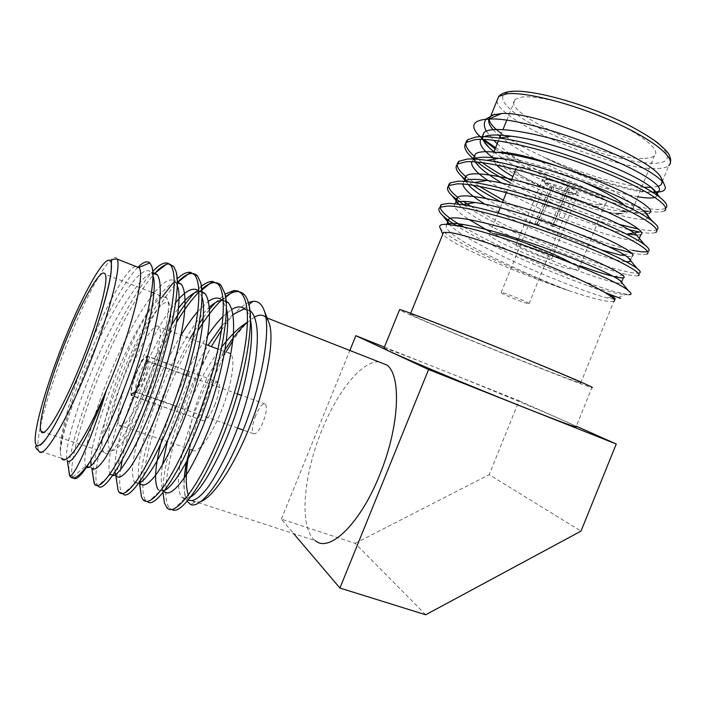 <?xml version="1.0" encoding="UTF-8"?>
<svg xmlns="http://www.w3.org/2000/svg" width="706" height="706" viewBox="0 0 706 706"><rect width="100%" height="100%" fill="white"/><g stroke="black" fill="none" stroke-linecap="round" stroke-linejoin="round"><path stroke-width="0.53" stroke-dasharray="3.53 2.65" d="M148.26 361.587L146.733 358.11C147.58 361.587 145.957 368.62 141.871 379.193C137.476 389.456 134.237 394.354 132.146 393.877L135.79 392.227C137.617 392.518 140.397 388.326 144.112 379.634C147.598 370.632 148.975 364.614 148.26 361.587L188.228 376.148L189.949 371.921L147.033 355.921C144.642 355.753 141.129 361.137 136.479 372.062C132.084 383.34 130.292 391.009 131.104 395.06L174.206 410.627L131.448 395.589C133.716 396.198 137.273 390.842 142.127 379.528C146.654 367.791 148.419 360.069 147.422 356.362L189.949 371.921M174.206 410.627L175.926 406.4L135.79 392.227M175.926 406.4L175.485 405.853L173.764 410.071M135.437 391.698L131.801 393.357C129.172 388.309 142.877 354.633 146.336 357.633L147.872 361.137C145.974 361.101 143.221 365.311 139.629 373.765C136.232 382.493 134.837 388.476 135.437 391.698L175.485 405.853M255.687 415.472C252.28 424.58 251.495 430.625 253.339 433.625C255.907 434.825 259.146 431.022 263.047 422.214C266.453 413.045 267.239 407 265.403 404.079C262.791 402.897 259.552 406.7 255.687 415.472M132.066 366.643C121.556 392.165 115.104 420.255 119.111 425.091C122.465 430.713 135.323 412.295 146.177 385.317C157.111 358.736 163.007 331.264 159.168 326.94C155.496 321.177 142.488 340.733 132.066 366.643M192.359 450.454C197.786 454.073 210.97 436.732 220.907 411.951C231.603 386.014 235.901 358.648 230.606 353.83C225.364 347.564 211.244 366.176 201.086 391.539C190.779 416.505 185.872 444.471 191.458 449.766L119.111 425.091M214.606 405.465C219.089 393.577 220.378 385.829 218.481 382.22C215.586 380.878 211.65 385.908 206.69 397.31C202.216 409.092 200.928 416.849 202.825 420.573C205.658 421.967 209.585 416.928 214.606 405.465M146.018 389.58C129.445 430.722 110.127 459.103 104.435 452.82L103.817 452.149C97.604 444.348 108.133 400.002 124.424 360.431C140.582 320.268 160.942 288.992 166.695 298.056L167.216 298.982C171.973 307.419 162.68 349.038 146.018 389.58M129.03 362.619C113.048 401.361 103.279 444.665 110.515 449.863C116.084 455.679 134.378 428.913 149.937 390.294C165.575 352.241 174.25 313.005 169.696 304.842C164.93 293.44 144.836 323.269 129.03 362.619M135.499 266.312C126.48 269.057 106.694 304.436 89.9 345.887C72.674 388.062 59.03 435.055 60.266 452.537L61.51 458.212L67.026 459.994C63.602 450.94 76.786 405.023 96.837 359.063C115.775 315.017 141.085 273.628 152.849 272.887M73.371 478.006L72.744 477.071C67.176 466.56 85.126 404.944 109.306 351.411C123.621 318.9 142.506 286.23 155.161 272.966M165.945 264.635L169.537 264.07M68.826 470.267C68.332 451.734 85.488 397.275 106.606 350.432C121.07 317.559 140.141 284.58 152.743 271.483M163.068 493.026C161.868 470.575 175.317 421.967 193.373 381.92L209.832 349.143L194.582 382.361L180.604 421.994C166.484 463.586 161.868 498.251 169.414 508.055L166.572 507.146M164.719 490.299L160.024 491.032L147.942 502.134L145.798 500.492C136.337 489.09 151.005 427.695 174.717 375.151C181.751 359.266 189.482 344.457 197.918 330.726M221.26 300.368L225.514 296.705M140.353 480.901C141.368 457.726 155.214 411.704 172.123 374.206L190.055 338.571M194.574 330.938L199.171 323.692M203.249 317.709L209.514 309.36M215.242 302.733L225.011 294.084M122.2 460.003C126.612 435.779 139.453 397.999 153.211 367.341C160.412 351.103 168.249 335.968 176.721 321.936M198.898 292.046L201.669 289.398M116.852 482.304C115.846 461.459 130.989 409.877 150.581 366.388L171.532 325.201M194.379 292.902L201.325 286.327M112.678 475.491L110.604 474.608L97.931 485.657L97.481 485.031C90.527 474.282 107.365 412.683 131.413 359.433C145.498 327.372 164.454 295.276 177.594 282.179M93.068 476.444C92.283 456.667 108.389 403.638 128.748 358.463C139.479 334.335 150.74 313.667 162.539 296.449M173.014 283.08L177.091 278.905M190.594 497.042L184.522 498.921L172.776 510.014L169.414 508.055M140.176 487.828L140.265 482.427M138.738 483.142L135.393 482.93L123.003 494.015L121.82 492.823C119.446 488.931 119.058 481.148 120.655 469.481M137.935 267.265C125.942 279.276 108.142 311.134 92.936 346.567C74.492 389.05 59.842 436.37 60.266 452.537C61.034 434.852 79.125 381.487 99.387 338.818C120.752 294.27 143.08 262.455 151.402 272.569L153.008 275.887M221.755 347.008C213.547 357.721 205.764 370.103 198.404 384.152L180.604 421.994M221.402 330.32C231.347 315.688 240.349 306.439 248.38 302.583M268.501 321.574L265.844 317.356M254.61 316.968L248.044 321.865C243.385 326.234 238.275 332.605 232.715 340.998M186.525 461.909L189.79 449.192M188.308 495.135L191.45 500.422L194.75 502.301L200.416 501.737M187.09 501.242L185.475 497.315C184.16 492.567 183.807 486.063 184.425 477.812M378.751 361.825C361.754 360.942 337.424 391.459 321.98 430.007C303.28 474.997 298.629 528.52 315.264 540.637L191.45 500.422M225.946 352.082L208.367 388.829L193.232 434.252L186.172 462.562M384.011 348.049C390.224 349.797 408.906 356.865 440.076 369.273C494.624 390.956 569.716 422.453 576.167 426.574L591.937 387.612C584.506 385.935 508.77 356.071 454.532 333.629C423.538 320.824 405.191 312.917 399.49 309.916M565.471 188.802L567.642 186.516C558.631 182.519 551.412 180.251 545.976 179.721L543.955 180.86C544.653 182.051 547.035 183.684 551.104 185.731L551.333 188.078C547.918 186.349 545.923 184.981 545.35 183.984L545.482 183.26L547.088 183.03C551.686 183.498 557.819 185.422 565.471 188.802L550.592 225.523L554.642 226.714L570.519 187.549C576.59 190.682 579.114 192.756 578.082 193.779L575.769 194.079C569.68 193.382 561.87 190.911 552.348 186.666L536.948 224.632L534.936 223.696L550.336 185.696C544.158 182.554 541.573 180.436 542.579 179.368L544.608 179.059C550.592 179.642 558.543 182.139 568.462 186.56L552.569 225.752M534.936 223.696L536.807 223.917L551.333 188.078M536.807 223.917L538.828 224.852L536.948 224.632M553.354 189.04L553.116 186.702C562.32 190.779 569.601 193.029 574.975 193.453C578.461 193.188 576.705 191.211 569.698 187.514L567.527 189.79C572.142 192.182 574.057 193.771 573.263 194.547L571.481 194.768C566.812 194.229 560.767 192.323 553.354 189.04L538.828 224.852M527.408 303.483C520.825 301.859 498.48 292.478 501.189 292.469L502.61 292.708C508.894 294.181 531.865 303.818 528.988 303.756L527.408 303.483M598.829 204.74C574.949 203.637 506.237 173.173 516.377 167.966L520.94 167.181C541.829 166.404 616.938 199.401 605.174 204.016L598.829 204.74M571.904 263.356C577.949 266.877 580.173 269.004 578.549 269.718L572.619 269.41C550.645 265.756 484.148 237.498 489.329 233.915M498.127 212.956L489.735 233.651L493.962 233.695M518.019 244.62C526.305 245.679 555.684 258.255 551.651 258.996L549.489 258.908C540.708 257.584 512.353 245.414 516.13 244.576L518.019 244.62M497.818 152.302L493.256 153.52L492.514 157.297C498.057 171.743 587.798 209.126 621.607 211.209M616.832 213.424C594.002 211.703 540.549 192.561 512.9 176.553M496.609 165.001L494.782 162.468C493.362 159.477 495.638 157.941 501.622 157.87C514.895 157.579 550.195 167.675 580.782 180.93M642.998 158.4C603.003 159.556 498.418 111.813 515.248 99.308L522.078 97.031C537.39 95.107 576.255 104.965 609.199 119.72C642.231 134.44 661.222 150.299 654.418 155.823C652.397 157.535 648.593 158.4 642.998 158.4M662.043 179.792L662.369 182.73L660.922 184.981M658.186 186.375L651.188 187.408M648.479 211.288C656.386 212.391 661.707 212.241 664.452 210.829L665.732 208.067M649.502 208.764C657.418 209.841 662.757 209.656 665.52 208.208M463.992 227.191C503.907 251.001 581.762 282.55 615.808 291.94L629.222 294.72L624.881 294.684L615.332 293.131L588.76 285.992C546.153 270.866 486.099 244.461 456.411 225.638M463.983 204.969C499.601 229.229 586.571 264.918 623.213 273.663L626.646 274.449C632.426 275.711 636.274 276.117 638.198 275.667L639.257 273.045C636.865 273.593 631.861 272.957 624.236 271.139C589.333 262.826 509.794 230.871 470.787 206.249M631.252 252.792L633.176 253.172C640.068 254.522 644.657 254.813 646.952 254.054L647.649 251.557M639.521 231.983L640.06 232.071C647.87 233.43 653.085 233.545 655.706 232.442L656.765 229.812C654.127 230.959 648.902 230.871 641.074 229.547L638.524 229.097M457.779 197.318L463.348 201.413M465.077 179.333L472.967 185.246M500.219 201.528C533.965 219.566 575.461 236.219 608.907 246.809M466.084 176.844L479.233 186.305M503.29 200.239C544.917 222.408 603.789 244.373 632.655 250.348M473.382 158.859L477.274 162.089M510.341 182.854C547.529 202.896 596.146 221.455 628.887 229.724M474.397 156.37L482.277 162.636M511.32 180.454C544.926 198.562 585.927 214.695 619.021 224.358M652.185 192.103L643.537 191.22C618.438 187.54 575.849 173.12 542.437 156.476L539.94 155.258C523.755 147.722 510.897 140.468 501.375 133.513M643.828 187.214C619.718 185.457 576.696 172.043 542.437 156.476C574.931 173.199 616.656 187.752 640.633 191.714L653.094 192.676M620.574 298.4L588.76 285.992M439.979 227.614C444.048 238.054 517.33 272.137 569.398 290.837C542.693 281.826 516.033 271.457 489.399 259.72C462.324 247.621 446.792 239.105 442.803 234.171M458.785 335.191C427.315 322.201 405.615 312.74 410.433 313.949C414.069 314.346 484.466 341.986 536.401 363.546C568.992 377.101 583.756 383.614 580.694 383.084C574.313 381.672 507.076 355.162 458.785 335.191M449.087 223.599L451.196 226.273C460.824 235.389 491.561 251.724 524.84 266.541C556.425 280.476 592.846 294.393 607.063 297.932L614.591 299.353L613.752 301.427C608.616 302.486 593.834 298.956 569.398 290.837C539.472 279.338 510.288 266.339 481.863 251.857C454.779 237.834 443.103 228.638 446.836 224.279M486.487 118.732L486.028 119.279M486.372 131.219L493.529 140.238M497.227 143.733C503.643 149.469 511.665 155.479 521.31 161.736C562.382 184.169 620.265 204.696 649.414 208.747M480.362 136.717L483.681 139.461M495.621 147.686L521.31 161.736M479.992 136.726L482.878 139.479M495.127 148.913C532.703 175.141 608.184 204.714 645.769 210.882M489.152 119.137L490.82 115.908L492.32 115.025M482.207 136.699L482.313 137.652M493.944 151.825C522.299 175.229 599.482 207.061 634.209 212.806C641.886 214.13 646.996 214.209 649.538 213.053L648.311 216.098M473.805 159.053L475.147 161.912M502.284 183.278C538.907 205.367 599.57 228.576 627.599 233.968M636.803 235.107L640.81 234.621M465.828 181.504L469.967 186.605M485.843 198.368C515.362 217.13 566.238 238.769 601.503 249.959M620.945 255.219C626.513 256.384 630.229 256.71 632.073 256.199L630.537 259.985M458.459 204.122L460.55 206.355C475.765 221.305 536.472 250.1 580.155 265.765M494.729 114.231L489.77 117.337M493.079 129.701L498.454 135.058M500.157 136.514C527.603 159.927 601.274 190.629 637.827 196.78M654.921 197.398L657.242 195.474M484.007 136.717L480.654 139.409M492.612 157.509C528.362 186.605 635.779 225.814 647.358 218.445L648.435 216.565M473.867 159.053L471.573 161.718M488.199 180.657C527.055 208.244 623.636 243.949 637.756 240.269M638.621 240.022L639.618 238.76M464.045 181.363L462.818 184.063M485.331 204.387C525.211 229.388 606.251 260.214 626.081 261.679M455.591 202.701C452.052 205.79 456.482 211.376 468.89 219.469M490.388 232.036C537.24 257.363 612.993 285.092 621.148 283.168M624.563 205.314C630.043 210.767 628.755 213.53 620.698 213.6L625.737 211.385L632.452 210.044C641.71 205.561 604.38 182.845 559.223 166.801M554.642 226.714L552.657 226.485L567.527 189.79M552.657 226.485L550.592 225.523M570.519 187.549L569.698 187.514M567.642 186.516L568.462 186.56M550.336 185.696L551.104 185.731M553.116 186.702L552.348 186.666M425.709 614.776L355.127 543.338L281.35 519.122L293.678 533.621M355.127 543.338L489.161 474.653L581.003 531.124M281.35 519.122L349.841 350.467M384.408 347.078L519.104 400.743L489.161 474.653M519.104 400.743L576.308 426.212M69.426 475.147L69.232 474.67M86.626 467.169L85.664 466.066C80.899 456.394 96.325 403.064 117.955 355.586C139.664 308.019 165.742 270.583 175.494 282.029L177.762 286.742L175.838 270.989M110.604 474.608L110.162 474.008C106.068 465.695 112.28 435.02 126.286 397.372C139.682 361.225 158.718 323.348 175.617 302.715M201.845 292.372L199.224 291.349L202.234 297.641L200.486 282.171M135.393 482.93L134.299 481.845C130.328 473.267 133.081 453.455 142.541 422.409C152.672 390.824 165.513 361.719 181.071 335.094M197.724 311.478L208.517 301.259M226.096 301.894L222.602 300.518L226.414 308.584L224.852 293.431M160.024 491.032L158.073 489.567L163.969 491.482L162.451 488.499C160.924 483.231 160.906 475.385 162.415 464.954M161.824 439.661C171.69 403.973 188.608 363.952 207.679 335.553M222.937 316.473L231.868 309.307M249.968 311.267L245.626 309.563C247.744 311.725 249.306 315.061 250.312 319.562L248.944 304.754M184.522 498.921L181.504 497.183C176.129 488.252 177.736 468.378 186.322 437.535C195.633 406.171 208.199 377.436 224.023 351.359M88.921 467.107L91.815 468.052L91.083 465.651M90.88 460.347C91.268 441.727 106.8 393.586 125.289 353.785C144.386 312.864 166.625 280.326 177.877 282.224M113.904 475.226L116.234 475.976L115.519 474.388M115.007 472.067C113.798 457.391 119.896 431.851 133.302 395.457C145.727 362.619 162.601 328.89 178.503 308.24M198.88 291.34L201.81 291.534M134.299 481.845L140.273 483.786L139.32 481.916C135.446 469.984 142.797 435.258 157.941 396.393C171.761 360.113 193.294 321.812 209.382 307.225M225.62 297.402L222.099 300.279L226.026 301.038M167.331 441.532C176.191 409.012 190.947 373.059 208.041 345.34M222.028 325.572L233.015 314.452M245.176 309.131L249.906 310.622M188.246 499.927L185.149 494.8C183.984 490.688 183.648 485.163 184.134 478.236M189.473 371.444L187.761 375.663L147.872 361.137M187.761 375.663L188.228 376.148M147.033 355.921L146.336 357.633M146.724 358.074L147.422 356.362M131.448 395.589L132.146 393.877M131.801 393.357L131.104 395.06M61.51 458.22L38.795 450.834C33.782 441.797 49.235 387.206 69.276 338.412C89.256 288.939 112.466 248.83 117.055 259.067M496.945 100.799C497.695 121.044 609.437 168.893 654.206 168.61C661.363 168.716 666.226 167.701 668.785 165.575L670.426 162.459M511.585 91.709C531.644 88.665 590.119 105.185 630.273 126.109C670.691 146.998 678.122 163.801 652.538 163.236C627.484 162.98 578.867 148.004 543.62 130.372C508.161 112.792 490.864 94.41 511.585 91.709M147.704 360.316L146.733 358.11M253.339 433.625L243.182 430.033M237.578 428.057L175.706 406.206M218.481 382.22L189.808 371.727M110.515 449.863L104.435 452.82M103.817 452.149L43.781 432.275M145.798 500.492L142.903 499.574M121.82 492.823L118.882 491.879M97.481 485.031L94.498 484.078M194.75 502.301L190.682 504.481M267.124 317.991L266.065 317.576M501.189 292.469L545.482 183.26M500.21 207.829L502.531 202.101M506.405 192.561L511.824 179.2M515.821 169.352L516.377 167.966M551.651 258.996L578.082 193.779M494.782 162.468L492.514 157.297M493.256 153.52L493.9 151.94M498.383 140.873L499.504 138.102M500.704 135.155L502.972 129.56M506.679 120.444L515.248 99.308M662.14 181.971L668.785 165.575M618.253 297.57L624.881 294.684M410.433 313.949L410.689 313.323M580.694 383.084L613.752 301.444M490.599 116.446L490.926 115.607M656.792 195.156L656.095 196.886M482.383 136.699L481.845 138.005M648.223 216.318L647.358 218.445M473.311 159.035L473.099 159.565M639.292 238.372L638.621 240.014M640.633 191.714L643.537 191.229M483.504 140.759L481.13 137.846M634.209 212.806L643.846 211.2M475.367 161.93L473.02 159.026M468.378 184.61L465.889 181.504M465.722 181.292L464.76 180.101M623.857 254.734L633.176 253.172M460.55 206.355L458.812 204.166M457.117 202.04L456.288 200.989M614.096 276.54L626.646 274.449M607.063 297.932L615.42 296.555M632.452 210.044L654.418 155.823M516.13 244.576L542.579 179.368M578.549 269.718L605.174 204.016M571.948 194.785L574.975 193.453M528.988 303.756L573.263 194.547M545.35 183.984L543.955 180.86M72.762 477.115L70.018 476.241M151.402 272.569L152.858 273.143M72.744 477.071L85.664 466.066L87.059 466.507M175.494 282.029L177.277 282.727M110.162 474.008L113.066 474.953M181.504 497.183L187.302 499.063M152.92 275.216L151.737 266.197M115.758 475.041L115.881 475.862M200.239 291.278L201.722 290.095M139.32 481.916L139.559 483.557M162.451 488.508L162.998 492.47M243.464 309.237L248.927 304.674M185.149 494.809L185.475 497.315M166.695 298.056L153.908 293.114M151.481 292.169L105.22 274.299M169.696 304.842L167.216 298.982M202.825 420.573L174.011 410.442M230.606 353.83L218.057 349.108M206.152 344.634L159.168 326.94M265.403 404.079L241.408 395.334M237.498 393.913L188.07 375.91"/><path stroke-width="1.06" d="M191.458 449.766L192.359 450.454M66.399 339.436C49.852 379.731 37.189 424.227 41.107 431.392C43.993 439.564 62.243 409.789 79.902 366.105C97.569 323.03 109.015 280.123 105.22 274.299C101.717 265.994 82.911 298.585 66.399 339.436M61.51 458.212C65.879 467.39 85.92 438.514 106.332 390.453L110.763 379.863C132.322 327.346 144.915 275.155 139.223 267.777L135.499 266.312M155.161 272.966C159.079 268.704 162.671 265.924 165.945 264.635M169.537 264.07L173.676 266.471L175.838 270.989C181.583 285.498 170.19 343.31 150.431 396.066C129.03 454.805 103.464 495.621 97.931 485.657M152.743 271.483C158.753 264.962 163.783 262.191 167.851 263.17L170.755 265.306C175.141 271.483 175.273 286.468 171.143 310.261C166.254 336.533 158.285 364.755 147.227 394.936C135.931 425.153 124.9 449.325 114.116 467.469C104.179 483.186 97.64 488.728 94.498 484.078L93.068 476.444M197.918 330.726C206.311 317.285 214.094 307.172 221.26 300.368M225.514 296.705C233.139 290.748 239.352 290.007 244.161 294.473C246.306 296.732 247.894 300.156 248.944 304.754C254.284 323.427 245.22 377.295 227.729 423.397C208.888 475.323 182.845 514.127 172.776 510.014M190.055 338.571L194.574 330.938M199.171 323.692L203.249 317.709M209.514 309.36L215.242 302.733M225.011 294.084L234.083 290.475L238.019 291.057L241.373 293.369C247.303 300.068 248.874 315.264 246.094 338.968C242.582 365.09 235.451 392.871 224.676 422.32C203.204 481.315 174.514 520.075 166.572 507.146L164.436 502.99L163.068 493.026M176.721 321.936C184.743 308.849 192.138 298.885 198.898 292.046M201.669 289.398C209.735 282.038 216.186 280.661 221.022 285.277L224.852 293.431C230.368 310.861 220.625 366.149 202.384 414.44C182.695 468.616 156.67 508.108 147.942 502.134M171.532 325.201C179.686 311.355 187.311 300.588 194.379 292.902M201.325 286.327C205.455 283.018 209.188 281.385 212.532 281.42L218.189 284.156C223.617 290.687 224.729 305.822 221.507 329.552C217.554 355.727 210.15 383.658 199.286 413.337C188.149 443.041 176.827 466.666 165.319 484.219C154.64 499.407 147.175 504.525 142.903 499.574L141.465 496.768L140.176 487.828M177.594 282.179C186.084 273.31 192.729 271.228 197.53 275.949L200.486 282.171C206.134 298.223 195.615 354.818 176.624 405.332C156.079 461.777 130.213 501.94 123.003 494.015M162.539 296.449L173.014 283.08M177.091 278.905C182.192 274.078 186.649 271.881 190.461 272.313L194.653 274.802C199.569 281.165 200.195 296.22 196.524 319.986C192.12 346.205 184.434 374.286 173.473 404.211C162.256 434.172 151.075 458.07 139.929 475.915C129.613 491.358 122.597 496.689 118.882 491.879L118.052 490.255L116.852 482.304M140.265 482.427L140.353 480.901M120.655 469.481L122.2 460.003M69.665 475.42L67.229 460.4C70.353 467.857 88.153 438.488 106.332 390.453C90.209 444.462 72.497 479.639 69.665 475.42L70.018 476.241C73.3 481.015 79.99 476.162 90.077 461.662C100.879 443.809 112.439 418.808 124.75 386.667C145.154 333.1 156.935 279.091 151.737 266.197L149.822 262.923C147.113 260.585 143.15 262.032 137.935 267.265M247.418 322.218C239.308 327.081 230.756 335.341 221.755 347.008M211.297 346.567L221.402 330.32M248.38 302.583L252.933 301.321C257.628 300.853 261.211 303.474 263.682 309.193C271.536 325.748 263.409 378.61 243.958 428.048C225.417 476.373 201.078 509.573 190.682 504.481L187.09 501.242M200.416 501.737C212.824 497.518 233.271 467.478 248.865 428.78C267.353 383.799 275.446 336.082 268.501 321.574L263.682 309.193M265.844 317.356C262.95 314.585 259.208 314.452 254.61 316.968M189.79 449.192C185.652 469.967 185.157 485.278 188.308 495.135M184.425 477.812L186.525 461.909M315.264 540.637C329.331 553.222 360.201 523.923 379.607 475.085C399.472 427.095 401.67 375.627 386.923 365.037L378.751 361.825M232.715 340.998L225.946 352.082M399.49 309.916L399.649 309.537C403.585 309.916 483.363 341.227 542.243 365.682C578.902 380.931 595.467 388.247 591.937 387.612M384.011 348.049L383.843 348.473C386.879 351.076 465.863 384.373 525.167 407.839C562.1 422.417 579.096 428.666 576.167 426.574M559.223 166.801C532.05 157.226 512.203 152.372 499.689 152.222L497.818 152.302M512.9 176.553C505.099 172.105 499.672 168.249 496.609 165.001M492.32 115.025L501.534 113.534C536.595 110.807 654.621 158.735 661.407 178.45L662.043 179.792M662.14 181.971L660.922 184.981L658.186 186.375M651.188 187.408L643.828 187.214M664.452 210.829C672.024 206.302 645.611 188.317 596.341 168.972C550.256 150.475 494.068 137.043 474.873 139.682L466.64 142.312C463.004 145.533 464.601 150.44 471.414 157.032L473.382 158.859M665.732 208.067C668.308 206.152 666.455 202.693 660.189 197.68C639.707 180.039 548.35 144.112 499.486 138.102C489.258 136.717 481.413 136.346 475.959 136.999L467.699 139.691C463.771 143.327 466.004 148.887 474.397 156.37M638.198 275.667C644.666 273.884 617.212 258.44 567.739 239.546C521.452 221.49 466.101 205.958 447.957 206.002L440.323 207.132C437.711 208.72 438.541 211.562 442.812 215.648C446.024 218.666 450.56 221.993 456.411 225.638M639.257 273.045C641.11 272.49 640.386 270.963 637.112 268.448C629.046 262.023 599.588 248.071 561.729 233.977C526.111 220.528 485.578 208.385 462.227 204.678L449.042 203.319L441.391 204.511C437.208 208.455 444.745 216.018 463.992 227.191M646.952 254.054C653.782 251.354 626.681 235.063 577.27 216.018C531.053 197.812 475.429 182.986 456.923 183.887L449.095 185.519C446.157 187.593 447.216 191.061 452.264 195.933L463.983 204.969M632.655 250.348C639.971 251.83 644.975 252.236 647.649 251.557M648.011 251.424C650.182 250.515 649.176 248.415 644.993 245.123C636.141 237.904 607.363 223.917 571.242 210.432C537.098 197.504 498.427 186.146 474.335 182.536C467.469 181.521 462.033 181.08 458.017 181.204L450.163 182.898C446.58 185.678 449.122 190.488 457.779 197.318C455.679 198.73 455.899 200.998 458.459 204.122M655.706 232.442C662.908 228.823 636.15 211.685 586.81 192.491C540.655 174.144 484.748 160.006 465.898 161.789L457.867 163.916C454.593 166.528 455.899 170.693 461.795 176.403L465.077 179.333M656.765 229.812C659.28 228.462 657.921 225.708 652.688 221.543C634.253 205.208 535.386 166.448 486.752 160.341C478.289 159.159 471.696 158.744 466.993 159.106L458.935 161.295C455.176 164.498 457.567 169.687 466.084 176.844M463.348 201.413L470.787 206.249M472.967 185.246C480.124 190.188 489.214 195.615 500.219 201.528M608.907 246.809L631.252 252.792M479.233 186.305L503.29 200.239M477.274 162.089C485.19 168.275 496.212 175.194 510.341 182.854M628.887 229.724L639.521 231.983L627.599 233.968L636.803 235.107M482.277 162.636C489.823 168.099 499.504 174.038 511.32 180.454M619.021 224.358L638.524 229.097M480.362 136.717L477.644 134.14C470.699 125.792 473.152 120.867 484.996 119.367L488.623 119.155C527.806 115.51 658.292 166.192 664.54 185.087C667.152 190.276 663.04 192.614 652.185 192.103M442.803 234.171L443.544 232.362L450.146 232.583C467.928 234.895 529.059 256.463 571.895 275.967C586.271 282.479 597.267 287.986 604.892 292.487L620.574 298.4M629.222 294.72C631.905 294.526 631.605 293.158 628.322 290.616C615.817 278.649 498.312 232.38 456.738 225.699L447.198 224.393C441.241 224.049 438.832 225.117 439.979 227.614L442.688 233.96M614.591 299.353C616.797 299.115 613.558 296.82 604.892 292.487C613.249 297.544 616.197 300.527 613.726 301.436L613.743 301.444M494.729 114.231L486.487 118.732M486.028 119.279C483.645 122.5 483.751 126.48 486.372 131.219M493.529 140.238L497.227 143.733M483.681 139.461L495.621 147.686M477.644 134.14L479.992 136.726M482.878 139.479L495.127 148.913M643.846 211.2L648.479 211.288M501.375 133.513C493.432 127.636 489.364 122.844 489.152 119.137M653.094 192.676L658.274 191.494C666.305 186.896 635.629 167.269 586.554 149.663C540.381 132.666 490.855 124.653 484.034 132.613L482.207 136.699M482.313 137.652C482.922 140.529 485.172 143.83 489.046 147.554L493.944 151.825M649.538 213.053C657.215 209.347 626.213 190.523 577.129 172.917C530.947 155.938 481.766 147.051 475.288 154.173L473.805 159.053M475.147 161.912L479.462 167.004C484.519 171.805 492.126 177.232 502.284 183.278M639.292 238.372L640.81 234.621C648.126 231.797 616.788 213.777 567.695 196.18C521.505 179.209 472.676 169.449 466.534 175.741C464.724 177.074 464.486 178.997 465.828 181.504M468.378 184.61L469.967 186.605C473.726 190.17 479.012 194.097 485.843 198.368M601.503 249.959L620.945 255.219L623.857 254.734M632.073 256.199C639.036 254.248 607.363 237.04 558.269 219.442C512.062 202.49 463.577 191.856 457.779 197.309L455.591 202.701C458.335 201.034 464.83 200.972 475.094 202.534L462.227 204.678M580.155 265.765C593.693 270.716 604.336 274.149 612.084 276.055M614.096 276.54C618.712 277.617 621.792 278.032 623.327 277.776C629.937 276.708 597.938 260.311 548.836 242.714C502.619 225.77 454.487 214.262 449.025 218.886C447.11 219.998 447.304 221.905 449.598 224.605M489.77 117.337L488.896 119.032M488.861 119.146C488.137 122.05 489.54 125.562 493.079 129.701M498.454 135.058L500.157 136.514M637.827 196.78C645.822 198.148 651.514 198.36 654.921 197.398M657.242 195.474C657.648 193.629 655.706 190.999 651.417 187.584C633.485 172.149 554.678 141.297 511.162 136.179C497.756 134.467 488.711 134.643 484.007 136.717M480.654 139.409C478.747 143.874 482.736 149.91 492.612 157.509M648.435 216.565C648.179 215.198 646.625 213.38 643.784 211.129C627.572 196.797 542.332 163.536 498.868 158.338C486.028 156.626 477.697 156.864 473.867 159.053M471.573 161.718C470.999 166.475 476.541 172.785 488.199 180.657M637.756 240.269L638.621 240.022M639.618 238.76L635.965 234.427C621.615 221.455 529.862 185.802 486.849 180.462C474.926 178.768 467.425 178.997 464.345 181.133L464.045 181.363M462.818 184.063C463.789 189.137 471.29 195.915 485.331 204.387M626.081 261.679L629.884 261.591C631.517 261.096 630.89 259.729 627.996 257.505C615.632 246.138 517.26 208.085 475.094 202.534M468.89 219.469L490.388 232.036M623.327 277.776L621.148 283.168C622.524 282.93 622.101 282.003 619.877 280.37C613.47 275.464 587.445 263.523 553.045 250.921C520.807 238.91 483.892 227.809 463.586 224.552C454.849 223.105 449.263 223.017 446.836 224.279L449.025 218.886M621.607 211.209L625.737 211.385M580.782 180.93C602.483 190.408 617.07 198.536 624.563 205.314M620.698 213.6L616.832 213.424M493.962 233.695C507.217 235.169 554.987 253.286 571.904 263.356M425.709 614.776L339.93 588.045L428.577 369.547L616.259 444.003L581.003 531.124L425.709 614.776M293.678 533.621L339.93 588.045M349.841 350.467L355.842 335.694L428.577 369.547M355.842 335.694L384.408 347.078M576.308 426.212L616.259 444.003M69.4 475.094L68.826 470.267M90.077 461.662C81.755 475.262 76.186 480.707 73.371 478.006M152.92 275.216L153.008 275.887C157.994 288.825 147.219 341.051 129.507 388.847C111.751 437.402 91.754 471.89 86.626 467.169M177.762 286.742C182.589 300.924 173.208 350.255 156.564 395.731C140.115 441.338 119.782 476.691 112.678 475.491M175.617 302.715C185.069 291.013 192.614 286.91 198.262 290.431M202.234 297.641C206.884 312.873 198.633 359.751 182.995 402.994C167.737 445.901 147.369 481.51 138.738 483.142M181.071 335.094C186.869 325.528 192.42 317.656 197.724 311.478M208.517 301.259C214.297 297.261 218.992 297.014 222.602 300.518M226.414 308.584C230.862 324.698 223.564 369.37 208.879 410.451C194.724 450.843 174.585 486.284 164.719 490.299M158.073 489.567C153.811 482.163 155.064 465.528 161.824 439.661M207.679 335.553C213.071 327.602 218.154 321.239 222.937 316.473M231.868 309.307C237.41 306.069 241.99 306.157 245.626 309.563M250.374 319.853C254.495 336.833 247.921 379.501 234.163 418.279C221.022 456.226 201.448 490.917 190.594 497.042M224.023 351.359C231.895 338.924 239.308 329.605 246.262 323.383M152.849 272.887L154.985 273.107L157.456 274.943C160.553 280.132 161.074 290.554 159.035 306.201C155.805 328.59 147.077 361.004 136.673 389.597C126.171 418.128 113.798 445.027 104.832 458.723C98.443 467.804 94.11 470.911 91.815 468.052M91.083 465.651L90.88 460.347M190.461 272.313L177.877 282.224L181.46 284.368C184.954 289.689 185.872 300.174 184.195 315.829C181.442 338.218 173.067 370.474 162.751 398.828C152.311 427.121 139.735 453.693 130.363 467.125C123.665 476.012 118.952 478.968 116.234 475.976M115.519 474.388L115.007 472.067M178.503 308.24C186.349 297.994 193.144 292.363 198.88 291.34M201.81 291.534L205.102 293.652C208.994 299.097 210.273 309.652 208.95 325.316C206.664 347.696 198.633 379.784 188.405 407.909C178.036 435.964 165.257 462.218 155.488 475.394C148.489 484.095 143.415 486.893 140.282 483.786M209.382 307.225C213.997 302.945 218.233 300.632 222.099 300.288M226.026 301.038L228.391 302.795C232.662 308.354 234.304 318.971 233.315 334.644C231.48 357.015 223.793 388.953 213.644 416.84C205.578 438.32 197.098 456.694 188.202 471.943C176.8 489.585 168.716 496.097 163.969 491.482M162.415 464.954L167.331 441.532M208.041 345.34L222.028 325.572M233.015 314.452L243.464 309.237L245.176 309.131M249.906 310.622L251.327 311.805C257.514 319.05 258.925 335.279 255.572 360.492C252.254 380.834 246.871 401.688 239.413 423.07C229.582 450.146 216.733 475.985 206.117 489.664C198.448 498.736 192.491 502.16 188.246 499.927M184.134 478.236L186.172 462.562M117.055 259.067C121.864 266.118 108.239 318.353 86.529 371.277C64.846 424.941 42.448 460.859 38.795 450.834C36.297 448.892 35.274 447.366 35.732 446.263L40.719 444.815C48.608 438.638 65.384 407.53 81.199 368.673C103.226 314.708 116.137 263.665 109.907 260.488C104.011 256.419 83.617 292.822 65.437 337.539C47.223 382.158 32.97 430.828 35.441 443.306C36.853 447.895 40.772 445.883 47.187 437.252C56.162 424.13 68.923 398.537 81.199 368.664C96.951 330.011 109.13 290.122 111.133 272.101L111.469 260.664C111.972 259.446 113.834 258.917 117.055 259.067L139.223 267.777M668.785 165.575C677.054 159 653.809 139.664 612.914 121.529C572.125 103.35 524.505 91.374 506.44 93.872L498.683 96.501L496.945 100.799M243.182 430.033L237.578 428.057M43.781 432.275L41.107 431.392M173.676 266.471L170.755 265.306M244.161 294.473L241.373 293.369M221.022 285.277L218.189 284.156M197.53 275.949L194.653 274.802M139.003 267.415L149.822 262.923M386.923 365.037L267.124 317.991M399.649 309.537L383.843 348.473M498.127 212.956L500.21 207.829M502.531 202.101L506.405 192.561M511.824 179.2L515.821 169.352M493.9 151.94L498.383 140.873M511.162 136.179L499.486 138.102L500.704 135.155M502.972 129.56L506.679 120.444M670.426 162.459C671.044 159.971 670.426 157.094 668.556 153.837C667.647 151.984 663.808 148.154 657.065 142.321C649.335 136.761 639.812 131.016 628.499 125.068C586.465 103.747 527.956 87.579 508.108 91.859C503.581 92.777 500.439 94.33 498.683 96.501L490.926 115.607M440.323 207.132L441.391 204.511M449.095 185.519L450.163 182.898M457.867 163.916L458.935 161.295M466.64 142.312L467.699 139.691M501.534 113.534L488.623 119.155M661.407 178.45L664.54 185.087M410.689 313.323L443.544 232.362M658.274 191.494L656.792 195.156M484.034 132.613L482.383 136.699M475.288 154.173L473.311 159.035M466.534 175.741L464.345 181.133M630.537 259.985L629.884 261.591M489.046 147.554L483.504 140.759M479.462 167.004L475.367 161.93M473.02 159.026L471.414 157.032M464.76 180.101L461.795 176.403M458.812 204.166L457.117 202.04M456.288 200.989L452.264 195.933M449.087 223.599L442.812 215.648M651.417 187.584L660.189 197.68M643.784 211.129L652.688 221.543M498.86 158.338L486.752 160.341M635.965 234.436L644.993 245.123M486.849 180.462L474.335 182.536M627.996 257.514L637.112 268.448M619.886 280.37L628.322 290.625M463.586 224.561L456.738 225.699M152.858 273.143L157.456 274.943M87.059 466.507L88.921 467.107M177.277 282.727L181.46 284.368M113.066 474.953L113.904 475.226M201.845 292.372L205.102 293.652M226.096 301.894L228.382 302.795M249.968 311.267L251.327 311.805M154.985 273.107L167.851 263.17M91.754 468.025L94.163 483.425M115.881 475.862L118.052 490.255M201.722 290.095L212.532 281.42M139.559 483.557L141.465 496.768M225.62 297.402L234.083 290.475M162.998 492.47L164.436 502.99M248.927 304.674L252.933 301.321M153.908 293.114L151.481 292.169M218.057 349.108L206.152 344.634M241.408 395.334L237.498 393.913"/></g></svg>
